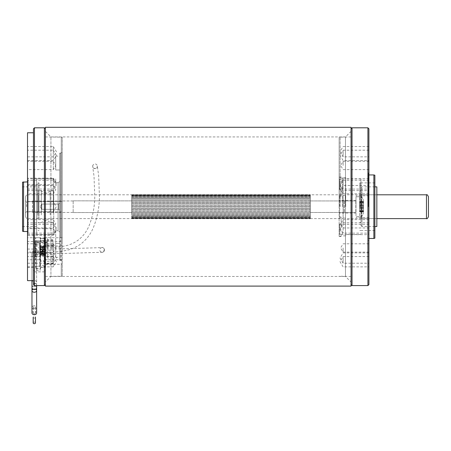 <?xml version="1.0" encoding="UTF-8"?>
<svg xmlns="http://www.w3.org/2000/svg" width="451" height="451" viewBox="0 0 451 451"><rect width="100%" height="100%" fill="white"/><g stroke="black" fill="none" stroke-linecap="round" stroke-linejoin="round"><path stroke-width="0.34" stroke-dasharray="2.25 1.69" d="M45.376 127.306L45.376 286.097M351.041 127.306L351.041 286.097M45.376 282.027L45.376 131.376L45.376 282.027L50.935 276.469L50.935 136.935L50.935 276.469L345.483 276.469L345.483 136.935L345.483 276.469L351.041 282.027L351.041 131.376L351.041 282.027M39.023 214.941L39.023 190.824L39.023 214.941M38.031 214.941L38.031 190.824L38.031 214.941M39.023 219.062L39.023 182.886L39.023 219.062M38.031 219.062L38.031 182.886L38.031 219.062M50.213 214.941L50.213 190.824L50.213 214.941M41.334 214.941L41.334 190.824L41.334 214.941M53.714 214.941L53.714 190.824L53.714 214.941M53.714 200.317L53.714 219.006L53.714 200.317M37.833 213.086L37.833 194.398L37.833 213.086M37.833 214.941L37.833 190.824L37.833 214.941M360.963 195.148L360.963 219.203L360.963 195.148M360.963 189.273L360.963 225.556L360.963 189.273M376.844 217.709L376.844 194.793L376.844 217.709M376.844 186.855L376.844 226.549M361.956 188.36L361.956 226.549L361.956 188.36M361.956 217.709L361.956 194.793L361.956 217.709M44.384 127.802L44.384 251.179L44.739 252.363L44.283 252.363L44.283 252.91L44.283 241.51L44.283 270.606L44.739 270.606L44.384 271.868L44.384 285.601M27.511 249.059L33.464 249.059L33.464 251.906L34.101 252.363L40.116 252.363L40.116 270.606L34.101 270.606L33.464 270.149L33.464 267.302L27.511 267.302L27.511 132.769M44.283 252.363L44.283 270.606M59.667 203.08L59.667 210.324L59.667 203.08L59.667 210.324L59.667 203.08L58.675 204.072L58.675 209.332L58.675 204.072L41.802 204.072L41.802 209.332L41.802 204.072L41.802 209.332L41.802 204.072L40.224 206.705L41.802 204.072L58.675 204.072L58.675 209.332L58.675 204.072L59.667 203.08M59.667 237.733L59.667 153.109L59.667 260.295L59.667 237.733L60.659 237.733L60.659 153.109L60.659 260.295L60.659 250.395L59.667 250.395M59.667 231.82L59.667 156.091L59.667 257.318L59.667 231.82L58.078 230.765L58.078 182.638L55.698 182.638L58.078 182.638L58.078 230.765L55.698 230.765L58.078 230.765L59.667 231.82M36.644 178.912L36.644 234.492L36.644 178.912L55.698 178.912L55.698 182.638L55.698 178.912M55.698 230.765L55.698 243.422L55.698 230.765M58.078 182.638L59.667 181.584L58.078 182.638M34.101 252.363L34.456 251.179L34.456 127.802M34.456 285.601L34.456 271.868L34.101 270.606M27.511 228.691L27.511 235.242L27.511 228.691L53.314 228.691L53.314 235.242L53.314 228.691L55.281 231.966L53.314 235.242L27.511 235.242M27.511 178.162L27.511 184.713L27.511 178.162L53.314 178.162L53.314 184.713L53.314 178.162L55.281 181.437L53.314 184.713L27.511 184.713M27.511 201.541L27.511 211.863L27.511 201.541L27.511 211.863L27.511 201.541L62.249 201.541L62.249 211.863L62.249 201.541L62.249 211.863L62.249 201.541L27.511 201.541M27.511 180.276L27.511 190.593L27.511 180.276L53.314 180.276L53.314 190.593L53.314 180.276L56.414 185.434L53.314 190.593L27.511 190.593M27.511 222.811L27.511 233.133L27.511 222.811L53.314 222.811L53.314 233.133L53.314 222.811L56.414 227.969L53.314 233.133L27.511 233.133M27.511 150.194L27.511 160.517L27.511 150.194L53.314 150.194L53.314 160.517L53.314 150.194L56.414 155.358L53.314 160.517L27.511 160.517M27.511 252.887L27.511 263.209L27.511 252.887L53.314 252.887L53.314 263.209L53.314 252.887L56.414 258.045L53.314 263.209L27.511 263.209M27.511 224.327L27.511 234.65L27.511 224.327L53.314 224.327L53.314 234.65L53.314 224.327L56.414 229.491L53.314 234.65L27.511 234.65M27.511 146.53L27.511 156.852L27.511 146.53L53.314 146.53L53.314 156.852L53.314 146.53L56.414 151.688L53.314 156.852L27.511 156.852M27.511 256.557L27.511 266.874L27.511 256.557L53.314 256.557L53.314 266.874L53.314 256.557L56.414 261.715L53.314 266.874L27.511 266.874M27.511 178.754L27.511 189.076L27.511 178.754L53.314 178.754L53.314 189.076L53.314 178.754L56.414 183.918L53.314 189.076L27.511 189.076M27.511 243.794L27.511 252.132L27.511 243.794L53.314 243.794L53.314 252.132L53.314 243.794L55.817 247.96L53.314 252.132L27.511 252.132M27.511 161.272L27.511 169.61L27.511 161.272L53.314 161.272L53.314 169.61L53.314 161.272L55.817 165.444L53.314 169.61L27.511 169.61M27.511 185.446L27.511 193.778L27.511 185.446L53.314 185.446L53.314 193.778L53.314 185.446L55.817 189.612L53.314 193.778L27.511 193.778M27.511 219.626L27.511 227.958L27.511 219.626L53.314 219.626L53.314 227.958L53.314 219.626L55.817 223.792L53.314 227.958L27.511 227.958M27.511 179.91L27.511 233.5L27.511 179.91L28.109 179.91L28.109 233.5L28.109 179.91M27.511 280.635L27.511 267.302M40.116 252.363L40.116 270.606M62.249 241.51L62.249 137.2L62.249 276.204L62.249 152.196L62.249 241.51L40.116 241.51L40.116 237.728L40.116 241.51L27.511 241.51M45.376 264.309L61.257 264.309L61.257 276.469L61.257 136.935L61.257 246.06L45.376 246.06L45.376 136.935L45.376 276.469L45.376 264.309L45.376 270.149L44.739 270.606M44.739 252.363L45.376 251.906L45.376 246.06M45.376 251.906L45.376 270.149M28.109 181.894L28.109 231.515L28.109 181.894L27.511 181.894M23.542 231.515L23.542 181.894M22.55 182.159L22.55 231.245M22.55 186.855L22.55 226.549L22.55 186.855L36.644 186.855L36.644 226.549L36.644 186.855M62.249 237.762L44.283 237.728M60.659 250.395L62.249 251.495M61.257 246.06L62.249 245.868M62.249 264.117L61.257 264.309M33.464 270.149L33.464 284.609M33.464 128.8L33.464 251.906M33.464 249.059L33.464 267.302M55.698 243.422L55.698 257.318L55.698 243.422L59.667 243.422L55.698 243.422M55.698 169.982L55.698 156.091L55.698 169.982L59.667 169.982L55.698 169.982M342.506 206.705L342.506 177.525L342.506 206.705M339.727 196.388L339.727 217.016L339.727 196.388L341.119 196.388L341.119 189.51L339.727 189.51L339.727 179.199L339.727 189.51L339.129 189.341L339.129 188.512L339.129 236.476L339.129 224.062L341.119 223.893L341.119 217.016L339.129 217.19L339.129 224.891L339.129 224.062L339.727 223.893L339.727 234.204L339.727 223.893L341.119 223.893L341.119 217.016L339.129 217.19L339.129 196.213L341.119 196.388L341.119 189.51L339.129 189.341L339.129 188.512L339.129 196.213L339.727 196.388M341.119 179.199L339.727 179.199L341.119 179.199L341.119 177.198L339.129 176.927L339.129 189.341L339.129 177.198L341.119 177.198L341.119 179.199M341.119 234.204L339.727 234.204L341.119 234.204L341.119 236.211L339.129 236.211L341.119 236.211L341.119 234.204M339.129 206.705L339.129 137.2L339.129 206.705M339.129 178.85L339.727 179.199L339.129 178.85M339.129 234.554L339.727 234.204L339.129 234.554M352.034 285.601L352.034 127.802M367.915 127.802L367.915 285.601M368.907 258.045L368.907 263.209L368.907 258.045M368.907 185.434L368.907 193.778L368.907 185.446L343.104 185.446L343.104 193.778L343.104 180.276L343.104 185.434L340.595 189.612L343.104 193.778L368.907 193.778M368.907 155.358L368.907 150.194L368.907 155.358M368.907 227.969L368.907 233.133L368.907 227.969M368.907 247.96L368.907 252.132L368.907 247.96M368.907 165.444L368.907 161.272L368.907 165.444M368.907 223.792L368.907 219.626L368.907 223.792M368.907 206.705L368.907 172.958L368.907 206.705M368.907 151.688L368.907 156.852L368.907 151.688M368.907 261.715L368.907 256.557L368.907 261.715M368.907 183.918L368.907 178.754L368.907 183.918M368.907 229.491L368.907 224.327L368.907 229.491M368.907 284.609L368.907 128.8M368.309 206.705L368.309 172.958L368.309 206.705M373.868 174.943L373.868 238.461M374.86 238.196L374.86 175.208M374.86 206.705L374.86 230.523L374.86 206.705M360.963 206.705L360.963 178.912L360.963 206.705M345.68 206.705L345.68 177.525L345.68 206.705M340.127 206.705L340.127 136.935L340.127 206.705M351.041 206.705L351.041 128.8L351.041 206.705M343.104 229.491L343.104 224.327L343.104 229.491M343.104 183.918L343.104 178.754L343.104 183.918M343.104 261.715L343.104 256.557L343.104 261.715M343.104 151.688L343.104 156.852L343.104 151.688M356.002 206.705L356.002 195.785L356.002 206.705M343.104 223.792L343.104 219.626L343.104 223.792M343.104 165.444L343.104 161.272L343.104 165.444M343.104 247.96L343.104 252.132L343.104 247.96M343.104 227.969L343.104 233.133L343.104 227.969M343.104 155.358L343.104 150.194L343.104 155.358M343.104 258.045L343.104 263.209L343.104 258.045M341.119 195.384L339.129 195.384L341.119 195.384L341.119 188.512L339.129 188.512L341.119 188.512L341.119 195.384M341.119 189.51L341.119 188.512L341.119 189.51M341.119 224.891L339.129 224.891L341.119 224.891L341.119 218.019L339.129 218.019L341.119 218.019L341.119 224.891M341.119 217.016L341.119 218.019L341.119 217.016M359.774 206.705L359.774 182.886L359.774 206.705M360.766 206.705L360.766 182.886L360.766 206.705M33.086 289.198A2.334 1.652 180 0 1 34.31 288.956A2.334 1.652 180 0 1 35.533 289.198M31.976 313.062A2.334 1.652 180 0 1 34.31 311.41A2.334 1.652 180 0 1 36.644 313.062M34.31 313.868A1.139 0.806 180 0 1 33.171 313.062A1.139 0.806 180 0 1 34.31 312.255A1.139 0.806 180 0 1 35.454 313.062A1.139 0.806 180 0 1 34.31 313.868M33.171 322.882A1.139 0.806 180 0 1 34.31 322.076A1.139 0.806 180 0 1 35.454 322.882M34.31 283.341A2.334 1.652 180 0 1 36.644 284.993A2.334 1.652 180 0 1 34.31 286.639A2.334 1.652 180 0 1 31.976 284.993A2.334 1.652 180 0 1 34.31 283.341M34.31 305.795A2.334 1.652 -0 0 0 31.976 307.447A2.334 1.652 -0 0 0 34.31 309.093A2.334 1.652 -0 0 0 36.644 307.447A2.334 1.652 -0 0 0 34.31 305.795M34.31 308.253A1.139 0.806 -0 0 0 35.454 307.447A1.139 0.806 -0 0 0 34.31 306.641A1.139 0.806 -0 0 0 33.171 307.447A1.139 0.806 -0 0 0 34.31 308.253M34.31 318.079A1.139 0.806 -0 0 0 35.454 317.273A1.139 0.806 -0 0 0 34.31 316.461A1.139 0.806 -0 0 0 33.171 317.273A1.139 0.806 -0 0 0 34.31 318.079M47.31 240.806L47.31 237.705L47.31 243.726L47.31 240.806L47.214 242.491L47.214 240.806L35.105 240.806L47.214 241.088M47.31 243.884L47.31 242.666L47.31 243.884L45.399 243.884L45.602 242.666L45.726 244.989L45.726 254.928L45.337 260.706L45.337 255.852L43.24 255.587L43.24 246.725L43.24 250.779L42.247 250.886L42.247 247.137L42.247 250.779M35.105 241.088L35.105 242.491L47.214 242.491M35.003 242.21L36.046 259.725L36.024 268.931L35.612 266.152L35.003 242.21L47.31 242.21L47.31 257.966L47.31 242.21M35.105 242.491L35.031 244.036L35.409 242.666L35.612 244.989L35.612 254.928L36.046 250.395L36.046 241.482L35.714 237.705L35.003 240.806M45.337 260.706L40.156 260.706L39.846 246.302L40.167 249.488L42.247 249.696L42.247 250.006L42.247 247.622L42.247 253.09L39.789 254.189L39.767 266.152L35.612 266.152M53.291 254.573L52.852 257.966L52.857 263.993L53.263 261.428L53.291 254.573L47.31 254.573M45.545 249.206L45.359 245.147L45.359 245.682L43.24 245.947L43.24 250.333L45.545 249.206L45.359 245.682M35.003 245.147L40.133 245.147L39.947 249.206L42.247 250.333L42.247 250.705L43.24 250.705L43.24 250.322L43.24 254.482L43.24 250.429L42.247 250.429M42.247 250.705L42.247 252.938L43.24 252.938L43.24 254.014L45.309 254.178L45.726 266.152L45.703 254.189L43.24 253.09M39.789 254.189L40.167 251.726L40.184 254.178L42.247 254.014L42.247 245.947L40.133 245.682L39.947 249.206M45.726 266.152L44.931 266.152L44.931 267.522L40.562 267.522L40.562 268.931L40.562 246.426L40.562 267.522M45.337 261.552L40.156 261.552L39.767 266.152M45.309 254.178L45.325 251.726L45.703 254.189M40.111 254.578L42.247 254.308L42.247 246.725L42.247 249.933L43.24 249.933L43.24 247.622L43.24 251.511L45.325 251.726L43.24 251.207L43.24 255.587M45.32 246.877L45.28 248.275L44.914 248.326L44.745 246.922L45.32 246.877L45.399 243.884M45.28 248.275L45.647 246.302L45.337 255.852M45.28 249.262L43.24 250.006L43.24 249.696L45.28 249.262M44.931 253.208L44.931 248.371L44.931 253.208L40.562 253.208L40.562 237.705L40.562 253.208M45.726 254.928L44.931 254.928M35.612 254.928L39.767 254.928L40.156 260.706M39.767 254.928L39.891 242.666L40.173 246.877L42.247 247.137M44.931 259.725L44.931 246.426L44.931 263.993L44.931 259.725L52.829 259.725M40.133 245.147L40.133 245.682M42.247 253.09L42.247 251.275L43.24 251.275L43.24 253.586L43.24 245.947M53.263 250.204L52.874 239.831L53.263 250.204L44.931 250.204M44.931 238.399L44.931 248.371L44.931 237.97L44.931 238.399L40.562 238.399M45.28 252.955L43.24 252.639L43.24 251.207L40.167 251.726L42.247 251.511L42.247 251.207L42.247 255.587L40.156 255.852M40.184 254.178L40.156 261.552M42.247 252.938L42.247 254.014M44.931 267.522L44.931 266.152M42.247 248.27L43.24 248.27L43.24 247.137L44.745 246.922L40.748 246.922L40.579 248.326L40.212 248.275L40.173 246.877M44.914 248.326L43.24 248.574L43.24 250.006L40.167 249.488L40.212 248.275M53.291 243.726L45.359 243.743M53.263 261.428L44.931 261.428M42.247 250.502L43.24 250.502L43.24 249.172L42.247 249.172M43.24 248.27L43.24 249.172M43.24 248.574L43.24 247.137M43.24 251.635L42.247 251.635M40.088 246.962L42.247 247.233L42.247 250.333L43.24 250.429M42.247 247.233L42.247 245.947M43.24 249.753L42.247 249.753L43.24 249.753M42.247 254.308L42.247 255.587M43.24 250.705L43.24 252.041L42.247 252.041M43.24 252.639L43.24 254.014M43.24 252.938L43.24 252.041M42.247 252.639L40.212 252.955M31.976 284.993L31.976 287.794A2.334 1.652 180 0 1 34.31 286.148A2.334 1.652 180 0 1 36.644 287.794L36.644 284.993M104.457 249.927A2.334 2.334 0 0 0 102.039 247.599A2.334 2.334 0 0 0 99.801 250.051A2.334 2.334 0 0 0 102.219 252.261A2.334 2.334 0 0 0 104.457 249.927M31.976 282.185A2.334 1.652 180 0 1 34.31 280.533A2.334 1.652 180 0 1 36.644 282.185A2.334 1.652 180 0 1 34.31 283.831A2.334 1.652 180 0 1 31.976 282.185L31.976 254.122A2.334 1.652 0 0 0 34.31 255.762A2.334 1.652 0 0 0 36.644 254.116A2.334 1.652 0 0 0 34.31 252.464A2.334 1.652 0 0 0 31.976 254.11C31.931 249.104 38.662 247.131 40.263 247.571L40.263 252.233L40.263 247.571L43.245 247.571L43.245 252.233C51.532 252.583 59.707 251.861 67.768 250.085C72.566 248.856 76.952 246.787 80.943 243.873C86.491 239.566 90.623 234.159 93.351 227.659C97.298 217.703 99.327 207.342 99.434 196.58L98.651 175.597L97.337 166.284A2.334 2.334 0 0 0 92.9 165.286A2.334 2.334 0 0 0 95.336 168.595A2.334 2.334 0 0 0 97.337 166.284C96.221 169.052 94.699 169.277 92.776 166.966L92.776 166.966M131.715 203.739L131.715 205.211L310.35 205.098L310.35 206.705L310.35 205.211L310.35 206.705L310.35 205.295L131.715 205.295L131.715 206.603L310.35 206.603L131.715 206.603L131.715 203.621L310.35 203.621L310.35 205.211L310.35 203.739L310.35 205.098L310.35 203.813L131.715 203.813L131.715 205.098L131.715 202.319L131.715 203.813L310.35 203.813L310.35 202.319L310.35 203.739L310.35 202.375L310.35 203.621L131.715 203.621L131.715 202.375L131.715 203.739L310.35 203.739L131.715 203.739M131.715 202.375L310.35 202.375L131.715 202.375L310.35 202.375L310.35 200.966L310.35 202.319L310.35 201.005L310.35 202.189L131.715 202.189L131.715 201.005L131.715 202.319L131.715 200.966L131.715 202.375M131.715 201.005L310.35 201.005L131.715 201.005L310.35 201.005L310.35 199.703L310.35 200.966L310.35 199.725L310.35 200.83L131.715 200.83L131.715 199.725L131.715 200.966L131.715 199.703L131.715 201.005M131.715 199.725L310.35 199.725L131.715 199.725L310.35 199.725L310.35 198.547L310.35 199.562L310.35 198.553L131.715 198.553L131.715 199.703L131.715 198.412L310.35 198.412L310.35 199.703L131.715 199.725M310.35 198.547L310.35 197.515L310.35 198.412L131.715 198.412L131.715 197.515L131.715 198.553L310.35 198.547M131.715 197.515L310.35 197.527L131.715 197.515L310.35 197.527L310.35 196.619L310.35 197.386L131.715 197.386L131.715 196.619L131.715 197.515M131.715 196.619L310.35 196.647L131.715 196.619L310.35 196.647L310.35 195.881L310.35 196.512L131.715 196.512L131.715 195.881L131.715 196.619M131.715 195.881L310.35 195.926L131.715 195.881L310.35 195.926L310.35 195.311L310.35 195.796L131.715 195.796L131.715 195.311L131.715 195.881M131.715 195.311L310.35 195.373L131.715 195.311L310.35 195.373L310.35 194.928L310.35 195.249L131.715 195.249L131.715 194.928L131.715 195.311M131.715 194.928L310.35 194.725L131.715 194.928M131.715 194.725L310.35 194.714L131.715 194.714M25.527 196.777L25.527 216.627L25.527 196.777C26.395 194.928 27.054 194.268 27.511 194.793L27.511 218.611L27.511 194.793L343.104 194.793L343.104 218.611L343.104 194.793M131.715 205.098L310.35 205.295L131.715 205.098M131.715 208.193L131.715 206.705L310.35 206.705L310.35 208.193L310.35 206.705L310.35 208.108L310.35 206.8L131.715 206.8L131.715 208.306L310.35 208.306L131.715 208.108L131.715 209.664L131.715 208.108L310.35 208.108L310.35 209.664L310.35 208.193L310.35 209.591L310.35 208.306L131.715 208.306L131.715 209.591L131.715 208.193L310.35 208.193L131.715 208.193M131.715 209.591L310.35 209.591L131.715 209.591L310.35 209.591L310.35 211.085L310.35 209.664L310.35 211.029L310.35 209.783L131.715 209.783L131.715 211.029L131.715 209.664L131.715 211.085L131.715 209.591M131.715 211.029L310.35 211.029L131.715 211.029L310.35 211.029L310.35 212.438L310.35 211.085L310.35 212.398L310.35 211.215L131.715 211.215L131.715 212.398L131.715 211.085L131.715 212.438L131.715 211.029M131.715 212.398L310.35 212.398L131.715 212.398L310.35 212.398L310.35 213.701L310.35 212.573L310.35 213.678L131.715 213.678L131.715 212.438L131.715 213.842L310.35 213.842L310.35 212.438L131.715 212.398M310.35 213.701L310.35 214.856L310.35 213.842L310.35 214.851L131.715 214.851L131.715 213.701L131.715 214.992L310.35 214.992L310.35 213.701L131.715 213.678L310.35 213.701M310.35 214.856L310.35 215.894L131.715 215.894L131.715 214.856L131.715 216.018L310.35 216.018L310.35 214.856L131.715 214.851L310.35 214.856M310.35 215.877L310.35 216.79L310.35 216.018L131.715 216.018L131.715 216.79L131.715 215.877L131.715 216.756L131.715 215.877L310.35 215.877M131.715 216.79L310.35 216.756L131.715 216.79L310.35 216.756L310.35 217.523L310.35 216.892L131.715 216.892L131.715 217.523L131.715 216.79M131.715 217.523L310.35 217.478L131.715 217.523L310.35 217.478L310.35 218.092L310.35 217.607L131.715 217.607L131.715 218.092L131.715 217.523M131.715 218.092L310.35 218.03L131.715 218.092L310.35 218.03L310.35 218.481L310.35 218.154L131.715 218.154L131.715 218.481L131.715 218.092M131.715 218.481L310.35 218.679L131.715 218.481M131.715 218.679L310.35 218.69L131.715 218.69M310.35 218.588L131.715 218.588L310.35 218.588M428.45 216.627L428.45 196.777M25.527 206.705L25.527 200.746L25.527 206.705M343.104 206.705L343.104 195.289L343.104 206.705M345.286 206.705L345.286 194.793L345.286 206.705M53.314 206.705L53.314 201.738L53.314 206.705M26.519 206.705L26.519 201.738L26.519 206.705M131.715 206.705L310.35 206.705L131.715 206.705M131.715 209.664L310.35 209.664L131.715 209.664M131.715 211.085L310.35 211.085L131.715 211.085M131.715 212.438L310.35 212.438L131.715 212.438M131.715 216.756L310.35 216.756L131.715 216.756M131.715 217.478L310.35 217.478L131.715 217.478M131.715 218.03L310.35 218.03L131.715 218.03M131.715 218.402L310.35 218.402L131.715 218.402M131.715 205.211L310.35 205.211L131.715 205.211M131.715 202.319L310.35 202.319L131.715 202.319M131.715 200.966L310.35 200.966L131.715 200.966M131.715 199.703L310.35 199.703L131.715 199.703M131.715 197.527L310.35 197.527L131.715 197.527M131.715 196.647L310.35 196.647L131.715 196.647M131.715 195.926L310.35 195.926L131.715 195.926M131.715 195.373L310.35 195.373L131.715 195.373M131.715 195.007L310.35 195.007L131.715 195.007M131.715 194.815L310.35 194.815M363.545 212.207L363.545 200.746L363.545 212.207M363.545 211.784L363.545 201.535L363.545 211.869L363.545 201.535L363.545 211.869L359.577 211.784L359.577 210.11L363.545 210.11L359.577 210.11L359.577 211.192L359.577 208.012L363.545 208.012L359.577 208.012L359.577 204.607L363.545 204.607L359.577 204.607L359.577 201.535L359.577 203.294L363.545 203.294L359.577 203.294L359.577 202.211L359.577 205.391L363.545 205.391L359.577 205.391L359.577 208.796L363.545 208.796L359.577 208.796L359.577 211.869L359.577 201.535L359.577 211.869L363.545 211.784M356.002 201.197L356.002 212.658L356.002 201.197M356.002 215.877L356.002 196.777L356.002 215.877M73.163 201.388L73.163 212.455L73.163 201.388M73.163 201.293L73.163 212.556L73.163 201.293M344.096 201.293L344.096 212.556L344.096 201.293M32.472 201.388L32.472 212.455L32.472 201.388M53.314 212.883L53.314 194.793L53.314 212.883M38.228 212.883L38.228 194.793L38.228 212.883M361.375 217.805L361.375 194.691L361.375 217.805M40.116 251.748L44.283 251.748M44.283 255.542L40.116 255.542M44.283 265.78L40.116 265.78M34.456 271.868L44.384 271.868M44.384 251.179L34.456 251.179M40.116 259.753L27.511 259.753M62.249 259.753L44.283 259.753M53.263 256.219L45.726 256.219M47.31 246.376L45.399 246.376M35.967 268.711L40.562 268.711M35.967 251.714L40.562 251.714M35.612 256.219L39.767 256.219M35.071 246.376L40.094 246.376M35.071 243.884L40.094 243.884M35.003 243.743L40.133 243.743M35.612 244.989L39.767 244.989M44.931 246.426L40.562 246.426M52.852 257.966L47.31 257.966M36.046 259.725L40.562 259.725M36.046 268.638L40.562 268.638M47.31 245.147L45.359 245.147M43.24 246.601L42.247 246.601M45.359 245.648L40.133 245.648M36.046 250.395L40.562 250.395M36.046 241.482L40.562 241.482M52.852 240.005L47.31 240.005M52.829 241.482L44.931 241.482M43.24 253.958L42.247 253.958M45.337 255.227L40.156 255.227M44.931 254.612L40.562 254.612M44.931 240.298L40.562 240.298M43.24 254.939L42.247 254.939M52.829 245.457L44.931 245.457M52.902 246.72L44.931 246.72M53.263 244.989L45.726 244.989M52.902 263.818L44.931 263.818M52.829 263.7L44.931 263.7M52.959 256.54L47.31 256.54M52.959 240.327L47.31 240.327M43.24 251.991L42.247 251.991M43.24 253.174L42.247 253.174M43.24 247.875L42.247 247.875M43.24 249.578L42.247 249.578M43.24 248.033L42.247 248.033M43.24 253.665L42.247 253.665M39.942 251.957L42.247 251.726M39.942 246.968L42.247 247.3M42.247 248.574L40.579 248.326M39.942 254.24L42.247 253.907M42.247 249.482L40.088 249.268M43.24 254.308L45.382 254.578M43.24 251.726L45.545 251.957M43.24 247.3L45.545 246.968M43.24 253.907L45.545 254.24M45.404 249.268L43.24 249.482M43.24 247.233L45.404 246.962M34.31 253.868A2.334 1.652 -179.9 0 1 36.644 255.52A2.334 1.652 -179.9 0 1 35.206 257.042A2.334 1.652 -179.9 0 1 32.664 256.681A2.334 1.652 -179.9 0 1 31.976 255.514A2.334 1.652 -179.9 0 1 34.31 253.868M40.263 251.308L40.263 248.975L40.263 251.308M43.24 251.308L43.24 248.975L43.24 251.308M36.644 282.185L36.644 254.065C35.792 254.195 38.837 251.776 40.263 252.233L43.245 252.233L43.245 247.571C50.873 247.875 58.416 247.272 65.869 245.756C70.57 244.651 74.838 242.649 78.671 239.74C83.114 236.132 86.485 231.701 88.785 226.441C92.692 216.869 94.687 206.879 94.766 196.478L94.017 176.11L92.72 166.757L92.889 165.308M426.466 194.793L426.466 218.611M359.577 215.877L359.577 196.777L359.577 215.877M344.265 201.383L344.265 212.46L344.265 201.383M355.805 201.383L355.805 212.46L355.805 201.383M359.577 211.158L363.545 211.158L359.577 211.158M359.577 210.741L363.545 210.741L359.577 210.741M359.577 206.338L363.545 206.338L359.577 206.338M359.577 205.656L363.545 205.656L359.577 205.656M359.577 201.879L363.545 201.879L359.577 201.879M359.577 201.62L363.545 201.62L359.577 201.62M359.577 202.245L363.545 202.245L359.577 202.245M359.577 202.662L363.545 202.662L359.577 202.662M359.577 207.065L363.545 207.065L359.577 207.065M359.577 207.748L363.545 207.748L359.577 207.748M359.577 211.525L363.545 211.525L359.577 211.525M351.041 131.376L345.483 136.935L50.935 136.935L45.376 131.376M39.023 190.824L38.031 190.824M39.023 222.58L38.031 222.58M39.023 182.886L38.031 182.886M39.023 230.523L38.031 230.523M53.714 222.58L50.213 222.58C47.254 219.958 44.294 219.958 41.334 222.58L37.833 222.58M53.714 190.824L50.213 190.824C47.254 193.445 44.294 193.445 41.334 190.824L37.833 190.824M53.714 194.398L53.314 194.793L38.228 194.793L37.833 194.398M53.714 219.006L53.314 218.611L38.228 218.611L37.833 219.006M374.86 186.855L361.956 186.855L360.963 187.847M374.86 226.549L361.956 226.549L360.963 225.556M360.963 219.203L361.956 218.611L376.844 218.611L345.286 218.611M360.963 194.201L361.956 194.793L376.844 194.793L345.286 194.793M44.283 238.602L40.116 238.602M36.644 234.492L55.698 234.492M40.116 252.91L44.283 252.91M59.667 260.295L60.659 260.295L62.249 261.208M59.667 153.109L60.659 153.109L62.249 152.196M45.376 276.469L62.249 276.204M45.376 136.935L62.249 137.2M27.511 233.5L28.109 233.5M27.511 231.515L28.109 231.515M22.55 226.549L36.644 226.549M40.116 237.728L27.511 237.728M55.698 257.318L59.667 257.318M55.698 156.091L59.667 156.091M40.224 206.705L41.802 209.332L58.675 209.332L41.802 209.332L40.224 206.705M27.511 211.863L62.249 211.863L27.511 211.863M58.675 209.332L59.667 210.324L58.675 209.332M342.506 178.912L341.119 178.912M342.506 234.492L341.119 234.492M368.907 172.958L368.309 172.958M368.907 240.445L368.309 240.445M368.907 174.943L368.309 174.943M368.907 238.461L368.309 238.461M374.86 182.886L360.963 182.886M374.86 230.523L360.963 230.523M360.963 178.912L345.68 178.912M360.963 234.492L345.68 234.492M345.68 177.525L342.506 177.525M345.68 235.879L342.506 235.879M351.041 136.935L339.129 137.2M351.041 276.469L339.129 276.204M368.907 224.327L343.104 224.327L340.003 229.491L343.104 234.65L368.907 234.65M368.907 178.754L343.104 178.754L340.003 183.918L343.104 189.076L368.907 189.076M368.907 256.557L343.104 256.557L340.003 261.715L343.104 266.874L368.907 266.874M368.907 146.53L343.104 146.53L340.003 151.688L343.104 156.852L368.907 156.852M356.002 200.351L339.129 200.351L356.002 200.351M356.002 213.052L339.129 213.052L356.002 213.052M368.907 195.785L356.002 195.785L368.907 195.785M368.907 217.619L356.002 217.619L368.907 217.619M368.907 219.626L343.104 219.626L340.595 223.792L343.104 227.958L368.907 227.958M368.907 161.272L343.104 161.272L340.595 165.444L343.104 169.61L368.907 169.61M368.907 243.794L343.104 243.794L340.595 247.96L343.104 252.132L368.907 252.132M368.907 222.811L343.104 222.811L340.003 227.969L343.104 233.133L368.907 233.133M368.907 150.194L343.104 150.194L340.003 155.358L343.104 160.517L368.907 160.517M368.907 180.276L343.104 180.276L340.003 185.434L343.104 190.593L368.907 190.593M368.907 252.887L343.104 252.887L340.003 258.045L343.104 263.209L368.907 263.209M341.119 236.476L339.129 236.476M341.119 176.927L339.129 176.927M360.766 182.886L359.774 182.886M360.766 230.523L359.774 230.523M360.766 190.824L359.774 190.824M360.766 222.58L359.774 222.58M35.454 307.447L35.454 313.062M33.171 307.447L33.171 313.062M35.043 244.036L40.111 244.036M35.409 242.666L39.959 242.666M36.007 268.931L40.562 268.931M35.714 237.705L40.562 237.705M44.931 237.705L47.31 237.705M44.931 237.97L40.562 237.97M47.31 242.666L45.534 242.666M47.31 244.036L45.382 244.036M52.874 263.993L44.931 263.993M52.891 239.831L47.31 239.831M43.24 253.586L42.247 253.586M43.24 247.622L42.247 247.622M42.247 246.725L39.846 246.302M42.247 254.482L39.868 254.9M43.24 246.725L45.647 246.302M43.24 254.482L45.624 254.9M43.313 250.164L45.371 249.651M40.122 249.651L42.18 250.164M43.313 251.044L45.371 251.557M40.122 251.557L42.18 251.044M43.24 250.886L42.247 250.886M36.644 285.601L36.644 255.52C35.815 255.418 38.989 253.203 40.269 253.637L65.626 253.423L102.18 252.261C102.557 252.78 103.318 251.985 104.457 249.86C103.504 247.887 102.71 247.131 102.073 247.599C102.851 247.441 103.6 247.971 104.333 249.183C104.012 251.455 103.307 252.481 102.214 252.261L102.214 252.261M31.976 280.635L31.976 255.514C31.08 252.323 37.36 248.304 40.263 248.975L65.525 248.76L102.039 247.599M101.464 252.165L102.174 252.261L101.464 252.165M131.715 194.697L310.35 194.697M131.715 218.712L310.35 218.712M25.527 216.627C26.395 218.476 27.054 219.135 27.511 218.611L131.715 218.611M310.35 218.611L343.104 218.611M343.104 218.115L345.286 218.115M343.104 195.289L345.286 195.289M25.527 212.658L26.519 211.666L53.314 211.666L56.296 206.705L53.314 201.738L26.519 201.738L25.527 200.746M359.577 196.777L356.002 196.777L359.577 196.777C361.99 197.014 363.309 198.339 363.545 200.746C363.309 198.339 361.99 197.014 359.577 196.777M359.577 216.627L356.002 216.627L359.577 216.627C361.99 216.39 363.309 215.071 363.545 212.658C363.309 215.071 361.99 216.39 359.577 216.627M355.805 200.949L73.163 200.847L355.805 200.949M355.805 212.46L73.163 212.556L355.805 212.46M73.163 200.949L32.472 200.949L73.163 200.949M73.163 212.455L32.472 212.455L73.163 212.455M359.577 211.192L363.545 211.192L359.577 211.192M359.577 201.535L363.545 201.535L359.577 201.535M359.577 202.211L363.545 202.211L359.577 202.211M359.577 211.869L363.545 211.869L359.577 211.869"/><path stroke-width="0.68" d="M45.376 286.097L45.376 127.306L351.041 127.306L351.041 286.097L45.376 286.097M374.86 226.549L376.844 226.549L376.844 186.855L374.86 186.855M44.384 285.601L44.384 127.802L34.456 127.802L34.456 285.601L44.384 285.601L45.376 284.609M33.464 132.769L27.511 132.769L27.511 280.635L33.464 280.635M23.542 181.894L23.542 231.515L22.55 231.245L22.55 182.159L27.511 181.894M34.456 285.601L33.464 284.609L33.464 128.8L34.456 127.802M352.034 127.802L352.034 285.601L367.915 285.601L367.915 127.802L352.034 127.802L351.041 128.8M367.915 127.802L368.907 128.8L368.907 284.609L367.915 285.601M373.868 174.943L374.86 175.208L374.86 238.196L373.868 238.461L373.868 174.943L368.907 174.943M35.533 289.198A2.334 1.652 180 0 1 36.644 290.602A2.334 1.652 180 0 1 34.31 292.254A2.334 1.652 180 0 1 31.976 290.602A2.334 1.652 180 0 1 33.086 289.198M36.644 290.602L36.644 313.062A2.334 1.652 180 0 1 34.31 314.708A2.334 1.652 180 0 1 31.976 313.062L31.976 280.635M35.454 317.273L35.454 322.882A1.139 0.806 180 0 1 34.31 323.694A1.139 0.806 180 0 1 33.171 322.882L33.171 317.273M36.644 307.447L36.644 287.794A2.334 1.652 180 0 1 34.31 289.446A2.334 1.652 180 0 1 31.976 287.794M428.45 196.777L428.45 216.627C427.61 218.453 426.95 219.118 426.466 218.611L426.466 194.793C426.95 194.291 427.61 194.95 428.45 196.777M23.542 231.515L27.511 231.515M45.376 128.8L44.384 127.802M373.868 238.461L368.907 238.461M351.041 284.609L352.034 285.601M31.976 307.447L31.976 290.602M36.644 287.794L36.644 285.601M376.844 218.611L426.466 218.611M376.844 194.793L426.466 194.793"/></g></svg>
